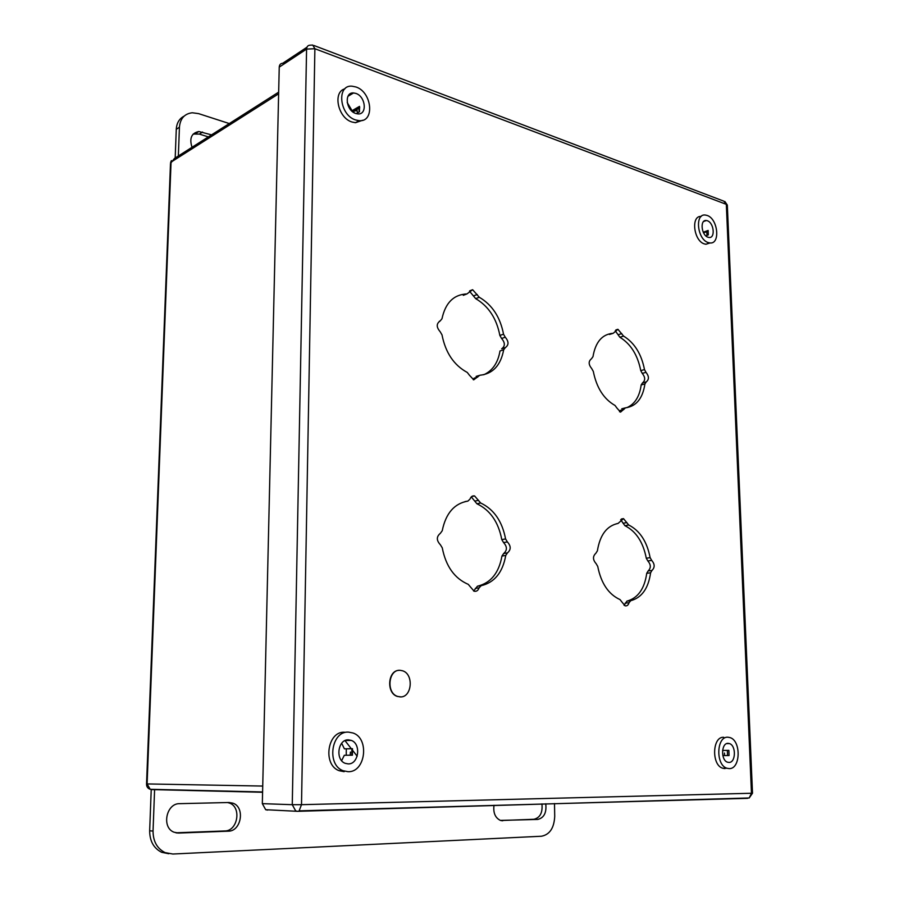 <?xml version="1.0" encoding="UTF-8"?>
<svg xmlns="http://www.w3.org/2000/svg" width="899" height="899" viewBox="0 0 899 899"><rect width="100%" height="100%" fill="white"/><g stroke="black" fill="none" stroke-linecap="round" stroke-linejoin="round"><path stroke-width="1.35" d="M357.173 756.205L344.991 740.63M192.026 147.29C189.183 138.345 191.453 133.086 198.836 131.524L211.557 134.861M229.301 123.556L198.578 113.622L192.274 112.768C184.497 113.712 180.216 118.533 179.429 127.231L178.35 155.999M193.195 134.052L199.364 134.086L208.354 136.895M179.429 127.231L176.271 129.321L175.193 158.01M176.271 129.321C176.676 123.017 179.283 118.623 184.104 116.151M545.749 803.785C546.727 812.64 544.075 817.854 537.782 819.427L500.395 820.405C495.214 817.843 493.079 812.797 494.001 805.268M179.688 803.661L229.065 802.504L232.931 803.178C245.303 807.178 241.37 831.361 228.279 831.182L178.676 833.058L174.08 832.227C161.303 827.653 166.214 803.155 179.688 803.661M154.606 789.401L153.044 831.047C153.1 841.385 157.111 848.566 165.068 852.6L172.866 854.028L541.445 836.239C549.694 834.654 554.11 828.035 554.717 816.393L554.503 803.537M227.571 802.537L229.414 803.054C241.764 807.032 237.83 831.148 224.75 830.957L175.878 832.8M541.928 803.897C542.794 812.629 540.119 817.753 533.905 819.281L500.788 820.529M168.731 853.735L161.651 852.297C153.718 848.274 149.717 841.116 149.661 830.822L151.234 789.322M723.74 737.304C712.255 736.247 711.289 765.184 722.785 768.252L724.965 768.611M344.632 732.247C327.416 730.876 322.404 764.892 339.159 770.701L344.148 771.679M400.718 696.882L397.268 696.41C386.154 693.129 387.75 670.362 399.032 670.351M344.924 88.821C332.405 91.912 337.934 117.971 351.981 122.006L355.465 122.714L359.094 120.657L355.599 119.949C339.44 115.218 336.271 84.596 352.06 86.192L355.982 86.989C372.13 92.069 374.984 122.41 359.094 120.657M362.6 120.275L355.465 122.714M701.198 216.445C690.702 215.389 693.623 240.91 704.378 243.91L705.917 244.258L709.749 242.91L708.21 242.561C697.219 239.46 694.579 213.288 705.389 215.052L707.131 215.445C718.087 218.783 720.593 244.708 709.749 242.91M710.12 242.944L705.917 244.258M470.492 587.013L468.3 584.372C454.546 578.473 445.859 566.291 442.263 547.828L440.353 544.727C436.363 540.434 436.352 536.636 440.341 533.343L442.241 530.725C445.792 513.318 454.355 503.429 467.907 501.091L470.042 499.046C470.919 496.608 472.436 495.574 474.593 495.945L480.662 502.991C493.899 509.306 502.204 521.285 505.575 538.939L507.362 541.917C511.082 546.03 511.115 549.682 507.474 552.874L505.744 555.436C502.71 572.427 494.529 582.507 481.201 585.676L479.077 587.867C478.122 590.564 476.47 591.677 474.144 591.216L470.492 587.013M621.906 601.993L620.04 599.599C608.522 594.329 601.094 583.282 597.745 566.449L596.116 563.639C592.722 559.762 592.643 556.29 595.88 553.245L597.397 550.829C599.981 534.883 606.881 525.746 618.085 523.432L623.49 518.622L628.716 525.005C639.841 530.635 646.988 541.524 650.134 557.661L651.685 560.38C654.865 564.111 654.966 567.46 651.989 570.427L650.595 572.787C648.393 588.384 641.785 597.678 630.772 600.678L629.042 602.701C628.322 605.128 627.008 606.173 625.097 605.825L621.906 601.993M616.871 407.977L615.051 405.483C603.813 399.077 596.565 387.739 593.318 371.444L591.722 368.59C588.418 364.511 588.339 361.229 591.497 358.746L592.98 356.656C595.52 341.912 602.263 334.136 613.197 333.304L617.928 329.292L623.58 336.102C634.447 342.789 641.414 353.948 644.493 369.59L645.999 372.343C649.1 376.254 649.202 379.434 646.291 381.861L644.92 383.929C642.751 398.392 636.29 406.348 625.524 407.82L620.535 412.147L616.871 407.977M469.413 375.209L467.289 372.456C453.928 365.219 445.499 352.678 442.005 334.855L440.162 331.709C436.273 327.169 436.273 323.595 440.15 320.988L441.982 318.752C445.432 302.783 453.748 294.512 466.907 293.951L472.638 289.714L479.313 297.277C492.18 304.84 500.249 317.145 503.53 334.203L505.26 337.226C508.879 341.553 508.913 345.002 505.373 347.576L503.687 349.767C500.732 365.421 492.776 373.917 479.819 375.254L473.739 379.839L469.413 375.209M623.839 409.517L620.074 410.472L619.535 411.764M615.253 330.798L619.861 337.249C630.727 343.901 637.694 355.026 640.751 370.624L642.257 373.377C645.358 377.277 645.46 380.446 642.538 382.873L641.178 384.929C639.571 396.628 634.773 404.213 626.76 407.697M624.389 408.416L621.771 408.787L624.974 407.966M613.197 333.304L609.477 334.462L610.949 333.484M471.29 496.889L476.908 503.766C490.135 510.07 498.428 522.004 501.788 539.602L503.575 542.58C507.283 546.671 507.317 550.323 503.676 553.503L501.945 556.054C498.911 573 490.73 583.058 477.414 586.215L473.649 591.036M467.907 501.091L465.019 501.597M358.903 108.24L359.151 111.97M706.749 231.706L707.03 235.369M727.347 750.395L727.549 755.542M351.869 748.743L351.801 755.205M620.658 519.723L624.884 525.668C636.009 531.275 643.145 542.131 646.291 558.234L647.831 560.942C651 564.651 651.101 567.988 648.123 570.955L646.729 573.304C644.516 588.867 637.908 598.138 626.895 601.139L624.086 605.342M477.751 377.063L474.065 378.209L473.279 379.726M503.687 349.767L500.001 350.97C497.967 362.836 492.54 370.77 483.707 374.771M478.133 376.243L476.144 376.4L478.819 375.568M469.492 291.197L475.672 298.637C488.517 306.166 496.585 318.437 499.855 335.439L501.586 338.462C505.204 342.766 505.238 346.205 501.687 348.778L505.126 347.655M466.907 293.951L463.277 295.322L465.233 293.984M267.621 810.089L265.699 809.718L262.328 803.65L292.265 804.695L306.581 49.097L279.241 67.133L262.328 803.65M279.241 67.133C279.432 64.706 280.578 63.413 282.702 63.278L306.964 47.231M351.475 93.215L352.543 93.563M705.771 235.819L708.311 234.909L708.131 230.447L703.254 232.212M703.569 232.852L708.266 231.155M707.996 237.224L708.963 237.448C715.548 238.538 713.997 222.75 707.344 220.749L706.311 220.513C699.737 219.435 701.321 235.313 707.996 237.224M352.251 93.732L351.003 93.384M354.06 112.712L353.824 110.802L352.071 110.689L359.533 106.374L359.465 111.791L356.251 113.634M357.51 112.914L356.869 109.42M359.757 107.756L354.97 110.51L356.015 110.88L353.824 110.802M356.015 110.88L355.847 110.004M355.678 113.454L357.847 113.903C367.5 114.948 365.724 96.474 355.903 93.429L353.577 92.957C343.969 91.968 345.857 110.543 355.678 113.454M352.071 110.689L347.216 102.542M400.089 696.894L397.527 696.388C385.885 692.927 388.424 669.002 400.212 670.328L402.55 670.778C414.147 674.07 411.967 697.927 400.089 696.894M346.227 755.261L346.306 748.833L344.384 748.833L352.487 748.698L352.419 755.205L344.306 755.284L341.642 760.666M350.172 755.227L350.43 752.07M350.408 748.777L346.306 748.833M351.34 748.755L352.498 748.743M348.554 732.123C331.315 730.741 326.326 764.88 343.092 770.713L348.093 771.702C365.567 772.477 369.747 738.439 353.037 733L348.554 732.123M348.183 763.903C358.78 764.442 361.409 743.743 351.251 740.394L348.464 739.855C337.957 739.079 335.024 759.824 345.205 763.318L348.183 763.903M344.384 748.833L341.676 743.248M724.437 755.565L724.482 753.036M722.83 755.576L729.067 755.531L728.864 750.362L722.571 750.463L728.864 750.362M727.898 737.214C716.424 736.169 715.469 765.173 726.976 768.252L729.156 768.611C740.709 769.263 741.282 740.439 729.864 737.551L727.898 737.214M728.909 762.431C735.921 762.88 736.315 745.338 729.359 743.563L728.145 743.349C721.167 742.765 720.627 760.374 727.606 762.217L728.909 762.431M278.634 93.811L171.057 162.112L147.099 783.973L150.223 789.288L151.909 789.603L262.587 792.266M278.668 92.136L174.428 158.494L170.495 163.483L146.548 783.917L262.733 786.063M151.088 789.311L151.909 789.603M199.364 134.086L202.556 132.029M224.75 830.957L228.279 831.182M176.384 832.901L178.676 833.058M501.732 820.72L502.766 820.753M533.905 819.281L537.782 819.427M153.044 831.047L149.661 830.822M313.965 45.512L723.774 201.14L726.336 204.354L314.886 48.726L301.502 804.684L751.463 793.255L726.336 204.354L727.347 205.624M748.777 797.975L297.94 811.314M752.508 793.176L751.463 793.255L749.215 797.964L752.508 793.21L727.325 205.073L724.897 201.5M747.676 798.334L299.109 810.842L301.502 804.684L292.265 804.695L295.704 810.932L297.659 811.325L265.699 809.718M310.065 45.186C307.919 45.298 306.761 46.602 306.581 49.097L314.886 48.726L312.751 45.062L310.065 45.186M474.773 501.114L478.526 500.316M476.908 503.766L480.662 502.991M501.788 539.602L505.575 538.939M503.575 542.58L507.362 541.917M503.676 553.503L507.474 552.874M501.945 556.054L505.744 555.436M477.414 586.215L481.201 585.676M475.279 588.407L479.077 587.867M616.916 523.634L618.085 523.432M623.052 523.252L626.884 522.589M624.884 525.668L628.716 525.005M646.291 558.234L650.134 557.661M647.831 560.942L651.685 560.38M648.123 570.955L651.989 570.427M646.729 573.304L650.595 572.787M626.895 601.139L630.772 600.678M625.165 603.15L629.042 602.701M618.085 334.743L621.793 333.596M619.861 337.249L623.58 336.102M640.751 370.624L644.493 369.59M642.257 373.377L645.999 372.343M642.538 382.873L646.291 381.861M641.178 384.929L644.92 383.929M439.353 321.269L440.15 320.988M473.593 295.872L477.234 294.501M475.672 298.637L479.313 297.277M499.855 335.439L503.53 334.203M501.586 338.462L505.26 337.226M262.598 791.963L150.223 789.288C147.717 788.434 146.492 786.659 146.548 783.95M171.383 160.595L170.585 162.539M198.836 131.524L195.656 133.58M232.931 803.178L229.414 803.054M165.068 852.6L161.651 852.297M471.638 496.574L474.593 495.945M621.434 518.981L623.49 518.622M615.905 329.922L617.928 329.292M469.795 290.793L472.638 289.714M703.591 221.514L706.311 220.513M347.947 96.294L353.577 92.957M339.159 770.701L343.092 770.713M345.182 740.54L351.251 740.394M722.785 768.252L726.976 768.252M726.763 743.597L729.359 743.563"/></g></svg>
